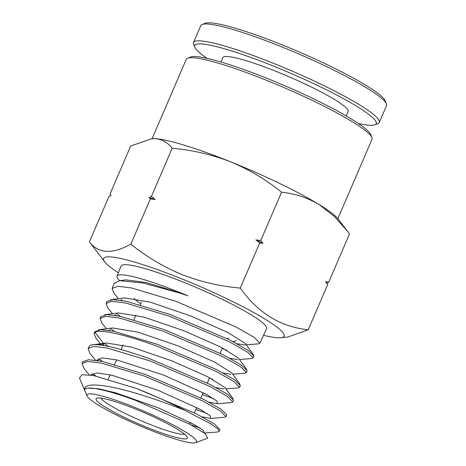 <?xml version="1.0" encoding="UTF-8"?>
<svg xmlns="http://www.w3.org/2000/svg" width="466" height="466" viewBox="0 0 466 466"><rect width="100%" height="100%" fill="white"/><g stroke="black" fill="none" stroke-linecap="round" stroke-linejoin="round"><path stroke-width="0.7" d="M140.761 303.762A56.054 7.066 23.3 0 1 134.202 298.473M152.091 138.676L186.249 59.363A101.122 12.745 23.3 0 1 187.641 58.198L190.641 57.033A98.809 12.454 23.3 0 1 267.443 78.527A98.809 12.454 23.3 0 1 370.674 134.569L371.891 137.546A101.122 12.745 23.3 0 1 372.002 139.357L337.844 218.676M187.641 58.198A101.122 12.745 23.3 0 1 266.243 80.193A101.122 12.745 23.3 0 1 371.891 137.546M184.588 434.166A46.227 5.825 23.3 0 1 148.969 424.019A46.227 5.825 23.3 0 1 100.813 398.092M148.048 427.835A49.693 6.262 23.3 0 1 96.759 398.185A49.693 6.262 23.3 0 1 135.39 408.997A49.693 6.262 23.3 0 1 187.303 437.178A49.693 6.262 23.3 0 1 148.048 427.835M118.376 272.814A98.233 12.378 23.3 0 1 104.78 261.921A98.233 12.378 23.3 0 1 181.356 278.703A98.233 12.378 23.3 0 1 280.806 337.728A98.233 12.378 23.3 0 1 263.546 335.334M110.943 195.598L109.929 194.235L130.701 146.004L151.706 138.711A104.011 13.112 23.3 0 1 155.073 138.67C162.04 139.282 167.731 142.48 172.158 148.27L151.386 196.501L155.201 199.46L150.337 198.935L130.87 244.126C146.4 256.725 163.42 266.872 181.932 274.567C200.677 281.831 220.127 286.34 240.281 288.081C258.082 313.065 280.736 326.957 308.23 329.771L287.912 336.994L280.806 337.728M195.633 442.7A59.631 7.514 -156.7 0 0 134.121 407.109A59.631 7.514 -156.7 0 0 87.031 395.925A59.631 7.514 -156.7 0 0 149.312 429.716A59.631 7.514 -156.7 0 0 195.633 442.7L207.65 438.209L205.273 433.689L190.023 424.351L135.705 400.44C106.219 389.442 82.791 384.596 84.888 390.764C81.492 381.468 105.939 384.182 137.301 393.677C153.897 398.704 169.822 404.296 185.078 410.447L210.877 423.909L217.494 428.586L219.218 431.347L217.704 431.994L204.405 433.025M185.078 410.447A76.226 9.605 -156.7 0 0 138.355 389.232A76.226 9.605 -156.7 0 0 136.812 388.609L93.631 375.555L81.987 374.681L79.476 378.054L87.031 395.925M118.44 298.694L113.861 293.038L112.149 288.378L117.985 286.27L131.703 287.982L175.729 301.252L235.744 326.887L254.273 337.372L259.917 343.192L258.321 343.873L244.388 344.951L236.949 343.698M259.923 343.192L266.616 328.687A79.226 9.984 -156.7 0 0 183.779 282.309A79.226 9.984 -156.7 0 0 121.096 266.016L117.048 276.128A78.94 9.949 23.3 0 1 179.509 292.363A78.94 9.949 23.3 0 1 187.88 295.799L179.264 292.939L143.353 283.072L119.669 280.678L114.048 283.619L112.143 288.372M199.891 427.91L190.775 424.753M190.25 422.604L191.322 422.994M219.218 431.353L219.993 429.675L214.511 424.066L196.541 413.942L136.812 388.609M89.233 374.85L83.758 368.082L82.074 363.497L87.765 361.424L101.122 363.066L144 375.945L202.442 400.842L220.494 411.018L225.998 416.656L224.472 417.309L210.539 418.386L202.093 416.814M206.811 413.29L195.895 409.486M196.623 407.797L198.487 408.478M226.004 416.656L226.779 414.979L221.268 409.34L203.205 399.152L144.722 374.239L101.821 361.354L88.453 359.705L82.762 361.779M95.588 360.247L89.781 353.071L88.091 348.475L93.812 346.395L107.238 348.05L150.343 361.004L209.1 386.052L227.251 396.292L232.784 401.96L231.241 402.624L217.307 403.702L209.077 402.193M213.731 398.663L202.273 394.679M203.001 392.989L205.634 393.951M232.79 401.966L233.565 400.288L228.02 394.609L209.863 384.363L151.071 359.303C120.543 348.149 94.47 342.061 89.688 345.69L88.086 348.469M101.582 345.213L95.798 338.06L94.103 333.446L95.023 332.38C99.823 328.74 126.024 334.856 156.692 346.069L215.764 371.262L234.008 381.561L239.565 387.269L238.01 387.933L225.894 388.871M209.38 378.176L212.764 379.411M239.571 387.269L240.345 385.592L234.777 379.877L216.521 369.573L157.415 344.362L114.054 331.32L100.545 329.648L94.79 331.734M106.429 328.751L101.821 323.055L100.12 318.424L105.899 316.332L119.471 318.016L163.036 331.128L222.422 356.473L240.765 366.829L246.351 372.579L244.784 373.249L232.685 374.186M246.357 372.579L247.131 370.901L241.534 365.152L223.185 354.783L163.764 329.427L120.17 316.298L106.586 314.614L100.807 316.711L100.114 318.424M112.434 313.723L107.838 308.043L106.132 303.401L111.939 301.298L125.587 302.999L169.385 316.193L229.08 341.677L247.522 352.104L253.131 357.882L251.547 358.564L239.477 359.496M222.136 348.562L226.977 350.321M253.137 357.882L253.912 356.205L248.291 350.42L229.843 339.994L170.107 314.486L126.286 301.281L112.632 299.586L106.819 301.683M91.674 375.212L91.051 374.74M92.419 373.54L95.821 375.992M98.343 360.69L97.062 359.723M98.425 358.523L102.596 361.511M104.314 345.644L103.073 344.706M104.425 343.5L108.543 346.459M110.279 330.598L109.079 329.695M110.425 328.483L114.496 331.408M116.244 315.552L115.09 314.684M116.424 313.461L120.444 316.356M122.214 300.512L121.102 299.667M119.669 280.678L125.791 279.862L145.951 282.489L179.457 292.741L187.88 295.799M119.453 280.707L118.148 279.099A78.94 9.949 23.3 0 1 117.048 276.128M236.279 340.553A56.054 7.066 23.3 0 1 232.72 341.462M151.019 138.781L155.073 138.67A104.011 13.112 23.3 0 1 230.507 161.778A104.011 13.112 23.3 0 1 319.181 204.603A104.011 13.112 23.3 0 1 338.083 218.979L349.512 233.915L328.74 282.146L326.573 283.27M172.158 148.27C192.324 150.017 211.774 154.52 230.507 161.778C249.042 169.49 266.063 179.637 281.563 192.219C294.972 193.6 307.513 197.73 319.181 204.603L334.367 216.445L347.729 231.544M325.699 281.936A117.793 14.848 -156.7 0 0 325.635 281.854L327.691 284.58L308.23 329.771M325.909 282.21L325.518 281.709L328.74 282.146M281.563 192.219L260.791 240.456L262.964 243.328L259.743 242.885L240.281 288.081M259.743 242.885L255.921 239.926L260.791 240.456M150.337 198.935L149.213 197.625L151.386 196.501M109.929 194.235L111.048 195.545L108.881 196.669L89.42 241.866C98.413 253.737 112.23 254.488 130.87 244.126M104.78 261.921L89.42 241.866M262.964 243.328A117.793 14.848 -156.7 0 0 255.921 239.926M155.201 199.46A117.793 14.848 -156.7 0 0 149.213 197.625M88.022 388.131L98.751 388.79L115.708 392.838L158.632 408.012L194.386 424.654L203.293 430.345L204.341 432.978M90.934 375.089L96.899 372.922L111.974 375.235L158.306 390.403L200.13 409.364L210.271 415.812L210.539 418.386M96.905 360.451L102.188 357.894L116.96 359.962L163.735 375.107L206.549 394.44L216.999 401.057L217.307 403.702M102.922 345.411L103.842 343.821L96.963 344.729M253.504 354.789L245.256 343.407L227.606 332.357L190.542 315.925L150.297 302.149L124.521 297.902L110.588 299.725M229.988 358.325L237.613 359.641M246.724 369.491L238.475 358.115L220.948 347.153L184.117 330.825L144.116 317.148L118.486 312.931L104.553 314.754M223.028 372.951L230.845 374.326M239.943 384.2L231.695 372.817L214.29 361.942L177.697 345.731L137.948 332.147L112.463 327.959L98.53 329.782M216.055 387.578L224.076 389.011M233.163 398.908L224.915 387.526L207.632 376.732L171.278 360.637L131.773 347.147L106.434 342.993L92.501 344.817M207.172 58.372A98.809 12.454 23.3 0 1 195.475 48.429A98.809 12.454 23.3 0 1 194.84 47.282L193.629 44.299A101.122 12.745 23.3 0 1 193.512 42.488L200.77 25.642A101.122 12.745 23.3 0 1 202.162 24.477L205.162 23.312A98.809 12.454 23.3 0 1 281.971 44.806A98.809 12.454 23.3 0 1 385.196 100.848L386.413 103.825A101.122 12.745 23.3 0 1 386.524 105.636L379.266 122.488A101.122 12.745 23.3 0 1 377.874 123.647L374.874 124.812A98.809 12.454 23.3 0 1 358.342 123.478M202.162 24.477A101.122 12.745 23.3 0 1 280.765 46.472A101.122 12.745 23.3 0 1 386.413 103.825M193.512 42.488A101.122 12.745 23.3 0 1 273.513 63.324A101.122 12.745 23.3 0 1 378.508 119.494A101.122 12.745 23.3 0 1 379.266 122.488M346.221 115.947L348.108 111.566A68.187 8.592 -156.7 0 0 276.798 71.671A68.187 8.592 -156.7 0 0 222.859 57.621L220.971 62.007M194.84 47.282A98.809 12.454 23.3 0 1 275.866 67.063A98.809 12.454 23.3 0 1 375.497 120.758A98.809 12.454 23.3 0 1 374.874 124.812M103.499 343.378L95.023 332.38M103.516 390.258L103.72 389.768M108.298 379.138L110.157 374.821M114.613 364.482L116.593 359.88M121.044 349.552L123.03 344.933M133.899 319.699L135.903 315.045M140.33 304.77L141.437 302.201M82.068 363.497L82.756 361.779M94.097 333.446L94.784 331.734M106.132 303.401L106.813 301.683M227.262 338.7L228.713 338.141M189.592 424.124L190.309 422.464M194.433 412.888L196.728 407.552M200.852 397.981L203.153 392.64M207.271 383.069L209.572 377.728M220.115 353.251L222.416 347.904"/></g></svg>

